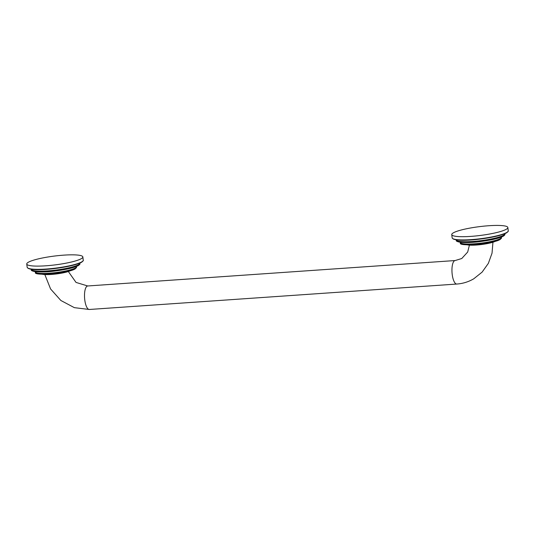 <?xml version="1.0" encoding="UTF-8"?>
<svg xmlns="http://www.w3.org/2000/svg" width="535" height="535" viewBox="0 0 535 535"><rect width="100%" height="100%" fill="white"/><g stroke="black" fill="none" stroke-linecap="round" stroke-linejoin="round"><path stroke-width="0.8" d="M451.747 234.604A28.268 4.42 -7.2 0 1 453.232 232.899A28.268 4.42 172.8 0 1 484.095 226.124A28.268 4.42 172.8 0 1 507.842 227.515A28.268 4.42 172.8 0 1 506.357 229.221A28.268 4.42 -7.2 0 1 475.495 235.995A28.268 4.42 -7.2 0 1 451.747 234.604L452.155 237.834C454.964 243.799 498.587 237.721 506.598 232.799C508.016 231.769 508.564 231.087 508.25 230.745A28.268 4.42 172.8 0 1 506.765 232.451A28.268 4.42 172.8 0 1 475.903 239.225A28.268 4.42 172.8 0 1 452.155 237.834M26.75 264.016A28.268 4.42 -7.2 0 1 28.235 262.31A28.268 4.42 172.8 0 1 59.097 255.536A28.268 4.42 172.8 0 1 82.845 256.927A28.268 4.42 172.8 0 1 81.36 258.632A28.268 4.42 -7.2 0 1 50.497 265.407A28.268 4.42 -7.2 0 1 26.75 264.016L27.158 267.246C29.973 273.218 73.589 267.132 81.608 262.21C83.025 261.18 83.574 260.498 83.253 260.157A28.268 4.42 172.8 0 1 81.768 261.862A28.268 4.42 172.8 0 1 50.905 268.637A28.268 4.42 172.8 0 1 27.158 267.246M500.145 239.433A20.357 3.183 172.8 0 1 478.939 244.201A20.357 3.183 172.8 0 1 460.969 243.612M501.542 237.787A20.731 3.243 172.8 0 1 500.452 239.038A20.731 3.243 172.8 0 1 477.815 244A20.731 3.243 172.8 0 1 460.401 242.984C457.993 246.862 493.845 243.84 500.285 239.386L501.476 237.286A20.731 3.243 -7.2 0 1 500.385 238.536A20.731 3.243 -7.2 0 1 477.755 243.505A20.731 3.243 -7.2 0 1 460.341 242.482L460.401 242.984M503.301 236.136A24.122 3.772 172.8 0 1 478.277 241.78A24.122 3.772 172.8 0 1 456.897 241.124M504.893 234.27A24.503 3.832 172.8 0 1 503.609 235.748A24.503 3.832 172.8 0 1 476.859 241.613A24.503 3.832 172.8 0 1 456.275 240.409C455.412 242.375 467.677 243.458 481.125 241.452C491.933 240.008 499.376 238.222 503.442 236.095C504.686 235.193 505.167 234.584 504.893 234.27L504.833 233.768A24.503 3.832 -7.2 0 1 503.542 235.246A24.503 3.832 -7.2 0 1 476.799 241.118A24.503 3.832 -7.2 0 1 456.215 239.907L456.275 240.409M506.458 232.845A27.894 4.367 172.8 0 1 477.615 239.359A27.894 4.367 172.8 0 1 452.824 238.637M495.484 241.218A15.361 2.401 172.8 0 1 481.493 244.522A15.361 2.401 172.8 0 1 467.122 244.803M469.409 245.164L467.677 252.038L461.772 258.512L455.165 260.545A11.777 3.959 86 0 0 454.516 260.752A11.777 3.959 86 0 0 452.108 273.546A11.777 3.959 86 0 0 456.79 284.045C462.869 283.61 468.526 281.858 473.756 278.795L482.115 272.121L488.348 263.367L492.033 253.175L492.942 242.268M68.36 271.553L76.044 282.433L87.72 285.971A11.777 3.959 86 0 0 87.071 286.185A11.777 3.959 86 0 0 84.664 298.978A11.777 3.959 86 0 0 89.345 309.477L456.79 284.045M70.486 270.636A15.361 2.401 172.8 0 1 56.503 273.933A15.361 2.401 172.8 0 1 42.125 274.214M75.147 268.844A20.357 3.183 172.8 0 1 53.941 273.612A20.357 3.183 172.8 0 1 35.972 273.024M76.545 267.199A20.731 3.243 172.8 0 1 75.455 268.45A20.731 3.243 172.8 0 1 52.825 273.418A20.731 3.243 172.8 0 1 35.41 272.395C33.003 276.274 68.848 273.251 75.295 268.797L76.485 266.697A20.731 3.243 -7.2 0 1 75.395 267.948A20.731 3.243 -7.2 0 1 52.758 272.917A20.731 3.243 -7.2 0 1 35.343 271.9L35.41 272.395M78.304 265.554A24.122 3.772 172.8 0 1 53.279 271.191A24.122 3.772 172.8 0 1 31.899 270.536M79.902 263.681A24.503 3.832 172.8 0 1 78.612 265.159A24.503 3.832 172.8 0 1 51.862 271.024A24.503 3.832 172.8 0 1 31.284 269.821C30.415 271.787 42.68 272.87 56.128 270.864C66.935 269.419 74.378 267.634 78.451 265.507C79.688 264.604 80.176 263.996 79.902 263.681L79.835 263.18A24.503 3.832 -7.2 0 1 78.551 264.658A24.503 3.832 -7.2 0 1 51.801 270.529A24.503 3.832 -7.2 0 1 31.217 269.319L31.284 269.821M81.46 262.257A27.894 4.367 172.8 0 1 52.617 268.777A27.894 4.367 172.8 0 1 27.833 268.048M507.842 227.515L508.25 230.745M466.701 244.789L471.007 245.224L481.507 244.535L487.987 243.485L495.891 241.104M87.72 285.971L455.165 260.545M41.703 274.201L46.017 274.636L56.509 273.947L62.99 272.903L70.894 270.516M82.845 256.927L83.253 260.157M44.846 274.595L50.578 288.953L60.856 300.483L74.365 307.658L89.345 309.477"/></g></svg>
